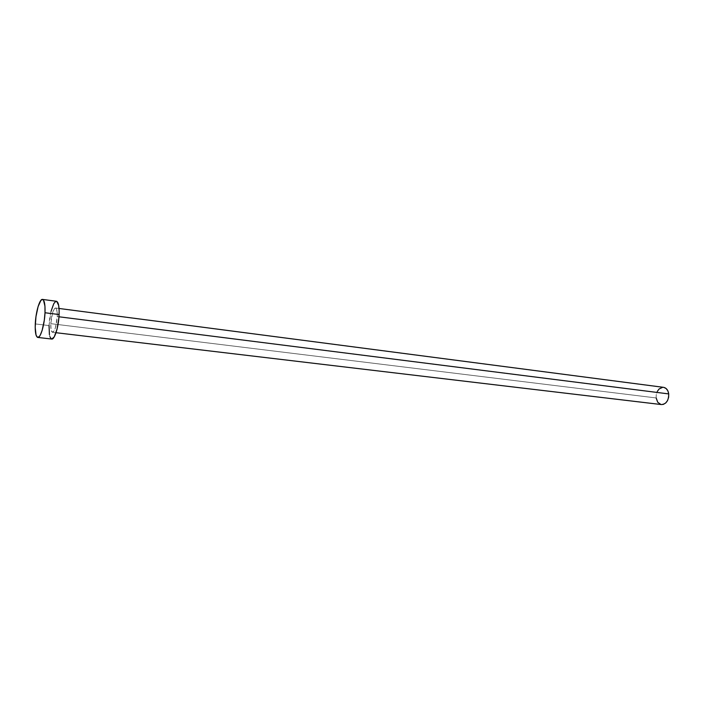 <?xml version="1.0" encoding="UTF-8"?>
<svg xmlns="http://www.w3.org/2000/svg" width="704" height="704" viewBox="0 0 704 704"><rect width="100%" height="100%" fill="white"/><g stroke="black" fill="none" stroke-linecap="round" stroke-linejoin="round"><path stroke-width="0.53" stroke-dasharray="3.52 2.64" d="M663.546 387.341C658.627 387.781 656.172 391.318 656.163 397.954L50.794 323.664C51.568 314.433 53.152 309.214 55.546 308.018C56.83 308.475 57.402 311.326 57.262 316.571L57.2 312.365L56.214 308.493L55.123 308.079L54.498 308.572L52.633 312.523L50.794 323.664L51.049 329.498L52.298 332.235L54.138 330.906L55.387 327.897L57.262 316.571L58.969 316.782L57.262 316.571C56.487 325.864 54.903 331.109 52.518 332.297C51.216 331.813 50.635 328.935 50.794 323.664L656.163 397.954C656.77 401.79 658.513 403.99 661.399 404.562M56.434 301.277C53.478 300.52 49.456 313.896 49.042 325.591L35.279 323.919L49.042 325.591C48.787 333.802 49.685 338.281 51.726 339.046M49.042 325.591L51.031 311.397M49.914 336.723L49.421 334.646M656.163 397.954L656.26 394.61L657.29 391.459M662.649 387.314L663.89 387.402M661.373 404.562L660.915 404.483M52.518 332.297L56.021 332.71M55.546 308.018L59.039 308.466"/><path stroke-width="1.06" d="M56.021 332.71L661.399 404.562C666.274 404.105 668.721 400.55 668.721 393.914L58.969 316.782L668.721 393.914C668.096 390.113 666.371 387.922 663.546 387.341L59.039 308.466M45.003 312.752C44.554 324.694 40.55 338.219 37.778 337.436C35.825 336.679 34.989 332.174 35.279 323.919C35.746 312.154 39.679 298.672 42.513 299.411C44.431 300.115 45.258 304.559 45.003 312.752L59.101 314.547L45.003 312.752L44.299 320.241L42.09 330.572L40.181 335.289L39.213 336.688L37.426 337.33L36.054 335.104L35.2 327.325L35.966 316.642L38.104 306.548L40.92 300.326L42.724 299.464L43.498 300.124L44.95 306.161L45.003 312.752M37.796 337.436L51.726 339.046C54.613 339.838 58.705 326.418 59.101 314.547C59.321 306.407 58.423 301.981 56.434 301.277L42.53 299.411M51.031 311.397L53.786 303.635L55.739 301.391L56.646 301.33L58.661 305.386L59.154 311.089L58.854 318.234L57.042 329.146L54.217 336.917L51.7 339.046M51.357 338.941L49.914 336.723M49.421 334.646L49.042 325.591M657.29 391.459L659.094 388.986L662.649 387.314M663.89 387.402L666.151 388.546L667.85 390.834L668.721 393.914L668.624 397.302L667.577 400.488L665.738 402.97L663.397 404.369L661.373 404.562M660.915 404.483L657.747 402.266L656.163 397.954"/></g></svg>
